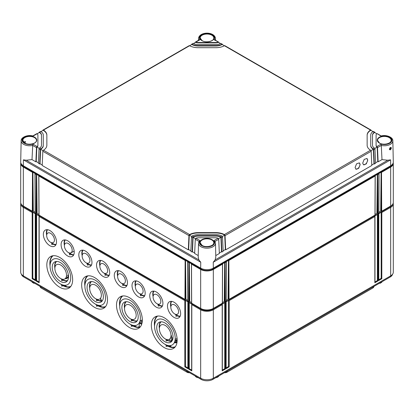 <?xml version="1.0" encoding="UTF-8"?>
<svg xmlns="http://www.w3.org/2000/svg" width="414" height="414" viewBox="0 0 414 414"><rect width="100%" height="100%" fill="white"/><g stroke="black" fill="none" stroke-linecap="round" stroke-linejoin="round"><path stroke-width="0.62" d="M189.622 372.74A3.224 1.863 180 0 1 186.983 372.207L41.312 288.103A3.224 1.863 180 0 1 40.66 287.564L40.324 287.14A3.591 2.075 180 0 1 40.003 286.359M373.997 286.359A3.591 2.075 180 0 1 373.676 287.14L373.34 287.564A3.224 1.863 180 0 1 372.688 288.103L227.017 372.207A3.224 1.863 180 0 1 224.378 372.74M373.676 287.14A3.591 2.075 180 0 1 372.952 287.74L372.962 286.959M227.017 372.207L372.688 288.103M227.286 371.063L227.276 371.844A3.591 2.075 180 0 1 224.88 372.45M189.12 372.45A3.591 2.075 180 0 1 186.724 371.844L186.714 371.063M41.312 288.103L186.983 372.207M41.038 286.959L41.048 287.74A3.591 2.075 180 0 1 40.324 287.14M392.55 274.28A8.285 4.782 180 0 1 390.2 277.007L212.858 379.395A8.285 4.782 180 0 1 201.142 379.395L23.8 277.007A8.285 4.782 180 0 1 21.45 274.28M34.579 283.228L33.839 282.953L34.46 283.3M197.887 377.511L197.142 377.237L197.768 377.584M216.858 377.087L216.113 377.511M380.161 282.803L379.421 283.228M381.299 210.835L378.851 212.253M377.501 213.029L375.048 214.447M228.657 298.965L226.21 300.378M224.859 301.159L222.411 302.572M191.589 302.572L189.141 301.159M187.79 300.378L185.343 298.965M38.952 214.447L36.499 213.029M35.149 212.253L32.701 210.835M195.941 376.528L195.294 376.015M197.142 377.087L195.299 376.171M218.706 376.015L218.059 376.528M216.232 377.584L218.701 376.171M33.839 282.803L31.987 281.732M32.634 282.244L31.992 281.887M379.54 283.3L381.366 282.244M64.418 285.282L67.063 286.809M99.257 305.392L101.901 306.919M134.089 325.507L136.734 327.034M168.928 345.618L171.572 347.144M69.997 253.466L74.168 251.06M66.509 275.615A2.241 1.294 180 0 1 66.732 276.185A2.241 1.294 180 0 1 66.271 276.966M142.069 322.801A2.241 1.294 0 0 1 141.422 321.89A2.241 1.294 0 0 1 142.08 320.979A2.241 1.294 180 0 1 142.302 320.866M141.635 322.439A2.241 1.294 0 0 1 142.08 322.076A2.241 1.294 180 0 1 142.199 322.009M170.847 337.037L172.954 338.254M171.95 340.857A3.581 2.065 0 0 1 172.369 339.014L172.048 339.159L172.369 339.014L170.521 337.943M175.194 338.885A2.241 1.294 180 0 1 177.14 339.413M177.135 340.939A2.241 1.294 180 0 1 176.913 341.089A2.241 1.294 0 0 1 174.775 341.426M175.091 339.987A2.241 1.294 180 0 1 177.151 340.52M175.008 340.494A1.879 1.087 180 0 1 176.985 341.048M169.983 341.012L169.823 338.895M392.281 204.785A8.285 4.782 180 0 1 390.2 206.793L212.858 309.186A8.285 4.782 180 0 1 201.142 309.186L23.8 206.793A8.285 4.782 180 0 1 21.719 204.785M393.222 203.057A8.958 5.17 180 0 1 393.3 203.729A8.958 5.17 180 0 1 390.676 207.388L381.811 212.506L381.811 278.741L378.644 280.568L378.644 214.333L378.008 214.7L378.008 280.935L374.841 282.762L374.841 216.527L229.17 300.631L229.17 366.866L226.003 368.698L226.003 302.458L225.366 302.825L225.366 369.06L222.199 370.892L222.199 304.652L213.334 309.775A8.958 5.17 180 0 1 200.666 309.775L191.801 304.652L191.801 370.892L191.801 370.157L191.801 370.892L188.634 369.06L189.265 368.698L189.265 302.613L191.801 304.078L191.801 304.652L191.801 304.078M393.3 203.729L393.3 272.21A8.958 5.17 180 0 1 390.676 275.864L213.334 378.251A8.958 5.17 180 0 1 200.666 378.251L23.324 275.864A8.958 5.17 180 0 1 20.7 272.21L20.7 203.729A8.958 5.17 180 0 1 20.778 203.057M222.199 370.892L222.199 370.157L222.199 370.892M222.199 304.078L222.199 304.652L222.199 304.078L224.735 302.613L225.366 302.825M378.644 213.759L378.644 214.333L378.644 213.759L381.175 212.294L381.811 212.506M374.841 215.953L374.841 216.527L374.841 215.953L377.377 214.488L378.008 214.7M226.003 301.884L226.003 302.458L226.003 301.884L228.533 300.419L229.17 300.631M188.634 369.06L188.634 302.825L187.997 302.458L187.997 368.698L184.83 366.866L184.83 300.631L39.159 216.527L39.159 282.762L35.992 280.935L35.992 214.7L35.356 214.333L35.356 280.568L32.188 278.741L32.188 212.506L23.324 207.388A8.958 5.17 180 0 1 20.7 203.729M46.834 264.888A18.257 10.541 -120 0 0 54.876 283.342A18.257 10.541 -120 0 0 68.983 288.087A18.257 10.541 -120 0 0 72.652 279.797A18.257 10.541 -120 0 0 64.755 261.503A18.257 10.541 -120 0 0 50.725 256.468A18.257 10.541 -120 0 0 46.834 264.888M81.667 285.003A18.257 10.541 -120 0 0 89.709 303.452A18.257 10.541 -120 0 0 103.816 308.197A18.257 10.541 -120 0 0 107.485 299.907A18.257 10.541 -120 0 0 99.593 281.613A18.257 10.541 -120 0 0 85.563 276.578A18.257 10.541 -120 0 0 81.667 285.003M116.505 305.113A18.257 10.541 -120 0 0 124.547 323.562A18.257 10.541 -120 0 0 138.654 328.312A18.257 10.541 -120 0 0 142.323 320.017A18.257 10.541 -120 0 0 134.426 301.723A18.257 10.541 -120 0 0 120.396 296.693A18.257 10.541 -120 0 0 116.505 305.113M151.338 325.223A18.257 10.541 -120 0 0 159.38 343.677A18.257 10.541 -120 0 0 173.487 348.422A18.257 10.541 -120 0 0 177.156 340.132A18.257 10.541 -120 0 0 169.264 321.838A18.257 10.541 -120 0 0 155.234 316.803A18.257 10.541 -120 0 0 151.338 325.223M43.351 234.355A9.299 5.366 -120 0 0 47.444 243.753A9.299 5.366 -120 0 0 54.632 246.17A9.299 5.366 -120 0 0 56.501 241.947A9.299 5.366 -120 0 0 52.48 232.632A9.299 5.366 -120 0 0 45.333 230.065A9.299 5.366 -120 0 0 43.351 234.355M61.086 244.596A9.299 5.366 -120 0 0 65.179 253.994A9.299 5.366 -120 0 0 72.367 256.411A9.299 5.366 -120 0 0 74.235 252.188A9.299 5.366 -120 0 0 70.214 242.868A9.299 5.366 -120 0 0 63.068 240.306A9.299 5.366 -120 0 0 61.086 244.596M78.82 254.833A9.299 5.366 -120 0 0 82.914 264.23A9.299 5.366 -120 0 0 90.102 266.647A9.299 5.366 -120 0 0 91.97 262.424A9.299 5.366 -120 0 0 87.949 253.109A9.299 5.366 -120 0 0 80.802 250.542A9.299 5.366 -120 0 0 78.82 254.833M96.55 265.074A9.299 5.366 -120 0 0 100.649 274.472A9.299 5.366 -120 0 0 107.837 276.888A9.299 5.366 -120 0 0 109.705 272.666A9.299 5.366 -120 0 0 105.684 263.345A9.299 5.366 -120 0 0 98.537 260.784A9.299 5.366 -120 0 0 96.55 265.074M114.285 275.31A9.299 5.366 -120 0 0 118.383 284.708A9.299 5.366 -120 0 0 125.566 287.125A9.299 5.366 -120 0 0 127.44 282.902A9.299 5.366 -120 0 0 123.413 273.587A9.299 5.366 -120 0 0 116.272 271.02A9.299 5.366 -120 0 0 114.285 275.31M132.019 285.551A9.299 5.366 -120 0 0 136.118 294.949A9.299 5.366 -120 0 0 143.301 297.366A9.299 5.366 -120 0 0 145.174 293.143A9.299 5.366 -120 0 0 141.148 283.823A9.299 5.366 -120 0 0 134.007 281.261A9.299 5.366 -120 0 0 132.019 285.551M149.754 295.787A9.299 5.366 -120 0 0 153.853 305.185A9.299 5.366 -120 0 0 161.036 307.602A9.299 5.366 -120 0 0 162.904 303.379A9.299 5.366 -120 0 0 158.883 294.064A9.299 5.366 -120 0 0 151.741 291.497A9.299 5.366 -120 0 0 149.754 295.787M167.489 306.029A9.299 5.366 -120 0 0 171.587 315.427A9.299 5.366 -120 0 0 178.77 317.843A9.299 5.366 -120 0 0 180.639 313.621A9.299 5.366 -120 0 0 176.618 304.3A9.299 5.366 -120 0 0 169.471 301.739A9.299 5.366 -120 0 0 167.489 306.029M39.159 215.953L39.159 216.527L39.159 215.953L36.623 214.488L36.623 280.568L39.025 281.955M39.159 282.762L39.159 282.032L39.159 282.762M35.992 280.935L36.623 280.568M35.992 214.7L36.623 214.488M35.356 213.759L35.356 214.333L35.356 213.759L32.825 212.294L32.188 212.506M188.634 302.825L189.265 302.613M187.997 301.884L187.997 302.458L187.997 301.884L185.467 300.419L184.83 300.631M35.226 279.766L32.825 278.379L32.825 212.294M191.666 370.085L189.265 368.698M187.868 367.891L185.467 366.504L185.467 300.419M35.356 280.568L35.356 279.838L35.356 280.568M32.188 278.741L32.825 278.379M187.997 368.698L187.997 367.963L187.997 368.698M184.83 366.866L185.467 366.504M62.084 285.101L61.629 284.625L61.629 286.121L63.326 285.82A18.185 10.5 -120 0 0 70.323 286.99M52.35 255.852A18.185 10.5 60 0 0 49.851 263.206A18.185 10.5 -120 0 0 50.047 265.943M60.439 283.937A18.185 10.5 -120 0 0 61.629 284.806M61.629 284.625L63.326 285.82M62.11 279.543L63.425 280.304A11.463 6.619 -120 0 0 67.265 280.982M61.629 279.067L61.629 280.635L63.425 280.304M63.145 285.484A17.735 10.241 -120 0 0 70.835 286.369M61.427 284.444A17.735 10.241 -120 0 0 62.033 284.842M50.047 266.016A14.604 8.43 -120 0 0 60.377 283.9A14.604 8.43 -120 0 0 70.701 277.939A14.604 8.43 60 0 0 60.377 260.054A14.604 8.43 60 0 0 50.047 266.016L50.047 263.459A17.735 10.241 60 0 1 53.142 255.723M52.226 267.273A11.525 6.655 -120 0 0 57.303 278.917A11.525 6.655 -120 0 0 66.209 281.913A11.525 6.655 -120 0 0 68.522 276.681A11.525 6.655 60 0 0 63.539 265.131A11.525 6.655 60 0 0 54.684 261.958A11.525 6.655 60 0 0 52.226 267.273M56.025 261.508A11.463 6.619 60 0 0 54.664 265.912A11.463 6.619 -120 0 0 54.865 268.106M60.946 278.663A11.463 6.619 -120 0 0 61.629 279.207M63.244 279.973A11.018 6.36 -120 0 0 67.627 280.459M61.603 278.969A11.018 6.36 -120 0 0 62.064 279.29M54.865 268.427A8.244 4.761 -120 0 0 60.692 278.524A8.244 4.761 -120 0 0 66.519 275.16A8.244 4.761 60 0 0 60.692 265.063A8.244 4.761 60 0 0 54.865 268.427L54.865 266.166A11.018 6.36 60 0 1 56.656 261.457M96.917 305.211L96.462 304.735L96.462 306.231L98.165 305.93A18.185 10.5 -120 0 0 105.161 307.1M87.183 275.967A18.185 10.5 60 0 0 84.684 283.321A18.185 10.5 -120 0 0 84.886 286.053M95.272 304.047A18.185 10.5 -120 0 0 96.462 304.916M96.462 304.735L98.165 305.93M96.948 299.658L98.263 300.419A11.463 6.619 -120 0 0 102.098 301.092M96.462 299.177L96.462 300.75L98.263 300.419M97.978 305.599A17.735 10.241 -120 0 0 105.673 306.479M96.265 304.559A17.735 10.241 -120 0 0 96.871 304.958M84.886 286.126A14.604 8.43 -120 0 0 95.21 304.011A14.604 8.43 -120 0 0 105.539 298.049A14.604 8.43 60 0 0 95.21 280.164A14.604 8.43 60 0 0 84.886 286.126L84.886 283.569A17.735 10.241 60 0 1 87.975 275.833M87.064 287.383A11.525 6.655 -120 0 0 92.141 299.032A11.525 6.655 -120 0 0 101.042 302.029A11.525 6.655 -120 0 0 103.36 296.791A11.525 6.655 60 0 0 98.377 285.246A11.525 6.655 60 0 0 89.522 282.069A11.525 6.655 60 0 0 87.064 287.383M90.857 281.618A11.463 6.619 60 0 0 89.496 286.027A11.463 6.619 -120 0 0 89.698 288.216M95.784 298.779A11.463 6.619 -120 0 0 96.462 299.317M98.082 300.083A11.018 6.36 -120 0 0 102.46 300.569M96.436 299.079A11.018 6.36 -120 0 0 96.897 299.4M89.698 288.542A8.244 4.761 -120 0 0 95.525 298.639A8.244 4.761 -120 0 0 101.358 295.27A8.244 4.761 60 0 0 95.525 285.174A8.244 4.761 60 0 0 89.698 288.542L89.698 286.276A11.018 6.36 60 0 1 91.494 281.567M131.755 325.326L131.3 324.845L131.3 326.346L132.998 326.046A18.185 10.5 -120 0 0 139.994 327.215M122.021 296.077A18.185 10.5 60 0 0 119.517 303.431A18.185 10.5 -120 0 0 119.718 306.169M130.11 324.157A18.185 10.5 -120 0 0 131.3 325.026M131.3 324.845L132.998 326.046M131.781 319.768L133.096 320.529A11.463 6.619 -120 0 0 136.936 321.202M131.3 319.287L131.3 320.86L133.096 320.529M132.816 325.709A17.735 10.241 -120 0 0 140.506 326.594M131.098 324.669A17.735 10.241 -120 0 0 131.704 325.068M119.718 306.241A14.604 8.43 -120 0 0 130.048 324.126A14.604 8.43 -120 0 0 140.372 318.164A14.604 8.43 60 0 0 130.048 300.279A14.604 8.43 60 0 0 119.718 306.241L119.718 303.679A17.735 10.241 60 0 1 122.813 295.943M121.897 307.493A11.525 6.655 -120 0 0 126.974 319.142A11.525 6.655 -120 0 0 135.88 322.139A11.525 6.655 -120 0 0 138.193 316.907A11.525 6.655 60 0 0 133.21 305.356A11.525 6.655 60 0 0 124.355 302.179A11.525 6.655 60 0 0 121.897 307.493M125.69 301.734A11.463 6.619 60 0 0 124.335 306.137A11.463 6.619 -120 0 0 124.531 308.326M130.617 318.889A11.463 6.619 -120 0 0 131.3 319.427M132.915 320.198A11.018 6.36 -120 0 0 137.298 320.679M131.274 319.189A11.018 6.36 -120 0 0 131.735 319.515M124.531 308.653A8.244 4.761 -120 0 0 130.363 318.749A8.244 4.761 -120 0 0 136.19 315.385A8.244 4.761 60 0 0 130.363 305.289A8.244 4.761 60 0 0 124.531 308.653L124.531 306.386A11.018 6.36 60 0 1 126.327 301.682M166.588 345.436L166.133 344.96L166.133 346.456L167.83 346.156A18.185 10.5 -120 0 0 174.832 347.325M156.854 316.192A18.185 10.5 60 0 0 154.355 323.546A18.185 10.5 -120 0 0 154.557 326.279M164.943 344.272A18.185 10.5 -120 0 0 166.133 345.141M166.133 344.96L167.83 346.156M166.614 339.878L167.934 340.639A11.463 6.619 -120 0 0 171.769 341.317M166.133 339.402L166.133 340.976L167.934 340.639M167.649 345.819A17.735 10.241 -120 0 0 175.345 346.704M165.936 344.779A17.735 10.241 -120 0 0 166.542 345.178M154.557 326.351A14.604 8.43 -120 0 0 164.881 344.236A14.604 8.43 -120 0 0 175.205 338.274A14.604 8.43 60 0 0 164.881 320.389A14.604 8.43 60 0 0 154.557 326.351L154.557 323.795A17.735 10.241 60 0 1 157.646 316.058M156.73 327.609A11.525 6.655 -120 0 0 161.807 339.252A11.525 6.655 -120 0 0 170.713 342.249A11.525 6.655 -120 0 0 173.031 337.017A11.525 6.655 60 0 0 168.048 325.471A11.525 6.655 60 0 0 159.188 322.294A11.525 6.655 60 0 0 156.73 327.609M160.528 321.844A11.463 6.619 60 0 0 159.167 326.248A11.463 6.619 -120 0 0 159.369 328.442M165.455 339.004A11.463 6.619 -120 0 0 166.133 339.542M167.753 340.308A11.018 6.36 -120 0 0 172.131 340.794M166.107 339.304A11.018 6.36 -120 0 0 166.568 339.625M159.369 328.763A8.244 4.761 -120 0 0 165.196 338.859A8.244 4.761 -120 0 0 171.029 335.495A8.244 4.761 60 0 0 165.196 325.399A8.244 4.761 60 0 0 159.369 328.763L159.369 326.501A11.018 6.36 60 0 1 161.16 321.792M51.584 242.702A8.777 5.066 -120 0 0 52.262 243.22L51.812 242.992L51.812 244.617L53.509 244.296A9.227 5.325 -120 0 0 55.854 244.86M47.077 229.661A9.227 5.325 60 0 0 46.363 232.673A9.227 5.325 -120 0 0 46.673 235.152M50.86 242.433A9.227 5.325 -120 0 0 51.812 243.251M51.812 242.992L53.499 243.934A8.777 5.066 -120 0 0 56.056 244.436M53.509 244.296L53.499 243.934M52.262 243.22L52.267 243.582M46.673 235.545A5.491 3.172 -120 0 0 50.56 242.268A5.491 3.172 -120 0 0 54.441 240.027A5.491 3.172 60 0 0 50.56 233.305A5.491 3.172 60 0 0 46.673 235.545L46.673 232.859A8.777 5.066 60 0 1 47.548 229.703M69.319 252.938A8.777 5.066 -120 0 0 69.997 253.456L69.547 253.233L69.547 254.853L71.244 254.538A9.227 5.325 -120 0 0 73.583 255.102M64.812 239.903A9.227 5.325 60 0 0 64.098 242.914A9.227 5.325 -120 0 0 64.408 245.388M68.595 252.669A9.227 5.325 -120 0 0 69.547 253.487M69.547 253.233L71.234 254.17A8.777 5.066 -120 0 0 73.79 254.677M71.244 254.538L71.234 254.17M69.997 253.456L70.002 253.818M64.408 245.781A5.491 3.172 -120 0 0 68.294 252.509A5.491 3.172 -120 0 0 72.176 250.268A5.491 3.172 60 0 0 68.294 243.541A5.491 3.172 60 0 0 64.408 245.781L64.408 243.101A8.777 5.066 60 0 1 65.283 239.939M87.054 263.18A8.777 5.066 -120 0 0 87.732 263.697L87.282 263.47L87.282 265.095L88.979 264.774A9.227 5.325 -120 0 0 91.318 265.338M82.546 250.144A9.227 5.325 60 0 0 81.832 253.151A9.227 5.325 -120 0 0 82.143 255.629M86.329 262.911A9.227 5.325 -120 0 0 87.282 263.728M87.282 263.47L88.969 264.411A8.777 5.066 -120 0 0 91.525 264.913M88.979 264.774L88.969 264.411M87.732 263.697L87.737 264.06M82.143 256.023A5.491 3.172 -120 0 0 86.029 262.745A5.491 3.172 -120 0 0 89.91 260.504A5.491 3.172 60 0 0 86.029 253.782A5.491 3.172 60 0 0 82.143 256.023L82.143 253.337A8.777 5.066 60 0 1 83.017 250.18M104.783 273.416A8.777 5.066 -120 0 0 105.466 273.933L105.016 273.711L105.016 275.336L106.714 275.015A9.227 5.325 -120 0 0 109.053 275.579M100.281 260.38A9.227 5.325 60 0 0 99.567 263.392A9.227 5.325 -120 0 0 99.877 265.866M104.064 273.147A9.227 5.325 -120 0 0 105.016 273.964M105.016 273.711L106.703 274.648A8.777 5.066 -120 0 0 109.26 275.155M106.714 275.015L106.703 274.648M105.466 273.933L105.472 274.296M99.877 266.259A5.491 3.172 -120 0 0 103.759 272.986A5.491 3.172 -120 0 0 107.645 270.746A5.491 3.172 60 0 0 103.759 264.018A5.491 3.172 60 0 0 99.877 266.259L99.877 263.578A8.777 5.066 60 0 1 100.752 260.416M122.518 283.657A8.777 5.066 -120 0 0 123.201 284.175L122.751 283.947L122.751 285.572L124.448 285.251A9.227 5.325 -120 0 0 126.787 285.815M118.016 270.621A9.227 5.325 60 0 0 117.302 273.628A9.227 5.325 -120 0 0 117.612 276.107M121.799 283.388A9.227 5.325 -120 0 0 122.751 284.206M122.751 283.947L124.438 284.889A8.777 5.066 -120 0 0 126.994 285.391M124.448 285.251L124.438 284.889M123.201 284.175L123.206 284.537M117.612 276.5A5.491 3.172 -120 0 0 121.493 283.223A5.491 3.172 -120 0 0 125.38 280.982A5.491 3.172 60 0 0 121.493 274.259A5.491 3.172 60 0 0 117.612 276.5L117.612 273.814A8.777 5.066 60 0 1 118.487 270.658M140.253 293.893A8.777 5.066 -120 0 0 140.936 294.411L140.486 294.188L140.486 295.813L142.183 295.492A9.227 5.325 -120 0 0 144.522 296.057M135.745 280.858A9.227 5.325 60 0 0 135.036 283.869A9.227 5.325 -120 0 0 135.347 286.343M139.534 293.624A9.227 5.325 -120 0 0 140.486 294.442M140.486 294.188L142.173 295.125A8.777 5.066 -120 0 0 144.729 295.632M142.183 295.492L142.173 295.125M140.936 294.411L140.936 294.773M135.347 286.736A5.491 3.172 -120 0 0 139.228 293.464A5.491 3.172 -120 0 0 143.115 291.223A5.491 3.172 60 0 0 139.228 284.496A5.491 3.172 60 0 0 135.347 286.736L135.347 284.056A8.777 5.066 60 0 1 136.222 280.894M157.988 304.135A8.777 5.066 -120 0 0 158.671 304.652L158.215 304.425L158.215 306.049L159.918 305.729A9.227 5.325 -120 0 0 162.257 306.293M153.48 291.099A9.227 5.325 60 0 0 152.771 294.106A9.227 5.325 -120 0 0 153.082 296.584M157.268 303.866A9.227 5.325 -120 0 0 158.215 304.683M158.215 304.425L159.907 305.366A8.777 5.066 -120 0 0 162.459 305.868M159.918 305.729L159.907 305.366M158.671 304.652L158.671 305.014M153.082 296.978A5.491 3.172 -120 0 0 156.963 303.7A5.491 3.172 -120 0 0 160.844 301.459A5.491 3.172 60 0 0 156.963 294.737A5.491 3.172 60 0 0 153.082 296.978L153.082 294.292A8.777 5.066 60 0 1 153.956 291.135M175.722 314.371A8.777 5.066 -120 0 0 176.405 314.888L175.95 314.666L175.95 316.291L177.653 315.97A9.227 5.325 -120 0 0 179.992 316.534M171.215 301.335A9.227 5.325 60 0 0 170.506 304.347A9.227 5.325 -120 0 0 170.816 306.821M175.003 314.102A9.227 5.325 -120 0 0 175.95 314.919M175.95 314.666L177.642 315.603A8.777 5.066 -120 0 0 180.193 316.11M177.653 315.97L177.642 315.603M176.405 314.888L176.405 315.251M170.816 307.214A5.491 3.172 -120 0 0 174.698 313.941A5.491 3.172 -120 0 0 178.579 311.701A5.491 3.172 60 0 0 174.698 304.973A5.491 3.172 60 0 0 170.816 307.214L170.816 304.533A8.777 5.066 60 0 1 171.686 301.371M381.175 212.294L381.175 278.379L378.774 279.766M381.811 278.741L381.175 278.379M378.644 280.568L378.644 279.838L378.644 280.568M224.735 302.613L224.735 368.698L222.334 370.085M228.533 300.419L228.533 366.504L226.132 367.891M377.377 214.488L377.377 280.568L374.975 281.955M225.366 369.06L224.735 368.698M226.003 368.698L226.003 367.963L226.003 368.698M229.17 366.866L228.533 366.504M374.841 282.762L374.841 282.032L374.841 282.762M378.008 280.935L377.377 280.568M198.197 257.11L198.875 259.909L200.754 262.228L23.412 159.84L26.227 160.234L32.002 159.602L32.716 145.438A8.503 4.911 180 0 1 21.155 140.807L20.7 162.029A8.958 5.17 0 0 0 23.324 165.75L200.666 268.137A8.958 5.17 0 0 0 213.334 268.137L213.246 262.228L215.125 259.909L215.803 257.11M381.201 135.958C386.5 134.436 393.181 137.422 392.845 140.807L393.3 162.029A8.958 5.17 0 0 1 390.676 165.75L213.334 268.137M390.091 147.643C390.857 147.586 390.868 148.129 390.117 149.268L389.579 149.294C389.212 149.128 389.455 148.59 390.309 147.663L390.537 147.57M390.438 149.811C389.031 149.811 389.02 149.019 390.402 147.451C391.623 147.353 391.634 148.14 390.438 149.811L390.117 149.268M377.501 147.612L378.127 161.833L381.998 159.602L381.284 145.438L377.501 147.612A0.895 0.517 -120 0 0 377.154 146.794L376.885 146.54L381.082 144.119L381.284 145.438A8.503 4.911 180 0 0 392.845 140.807M381.998 159.602L387.773 160.234L390.588 159.84L213.246 262.228M374.97 132.692L374.965 132.615A0.895 0.517 120 0 0 374.784 132.242A0.895 0.517 120 0 0 374.618 132.201L374.344 132.294A7.167 4.135 0 0 0 372.517 135.047L372.517 145.252A7.167 4.135 0 0 0 374.344 148.01L374.618 148.259A0.895 0.517 60 0 1 374.965 149.071L375.596 163.297L374.328 164.027L373.697 149.806A0.895 0.517 -120 0 0 373.35 148.988L373.071 148.74L374.344 148.01M371.172 130.498L371.167 130.42A0.895 0.517 120 0 0 370.98 130.048A0.895 0.517 120 0 0 370.82 130.006L370.54 130.094A12.539 7.24 0 0 0 367.146 135.047L367.146 145.252A12.539 7.24 0 0 0 370.54 150.204L370.82 150.453A0.895 0.517 60 0 1 371.167 151.265L225.056 235.623A0.895 0.517 -120 0 0 224.704 234.81L224.414 234.567A12.539 7.24 0 0 0 215.839 232.611L198.161 232.611A12.539 7.24 0 0 0 189.586 234.567L189.296 234.81A0.895 0.517 120 0 0 188.944 235.623L188.318 249.849L42.207 165.491L42.833 151.265A0.895 0.517 -60 0 1 43.18 150.453L43.46 150.204A12.539 7.24 0 0 0 46.854 145.252L46.854 135.047A12.539 7.24 0 0 0 43.46 130.094L43.18 130.006A0.895 0.517 -120 0 0 43.02 130.048A0.895 0.517 -120 0 0 42.833 130.42L42.828 130.498M222.525 44.676L222.52 44.598A0.895 0.517 120 0 0 222.334 44.231A0.895 0.517 120 0 0 222.173 44.184L220.905 43.454A0.895 0.517 -60 0 1 221.071 43.496L222.334 44.231M218.721 42.482L218.721 42.409A0.895 0.517 120 0 0 218.535 42.037A0.895 0.517 120 0 0 218.369 41.99L213.872 39.646L214.664 39.801M381.082 144.119A7.607 4.394 180 0 0 391.949 140.149A7.607 4.394 180 0 0 381.082 136.18L377.154 133.665A0.895 0.517 -60 0 1 377.314 133.706L381.211 135.958M214.933 241.481L213.872 240.653L218.069 238.231A3.581 2.07 0 0 0 215.839 237.781L198.161 237.781A3.581 2.07 0 0 0 195.931 238.231L200.128 240.653L199.067 241.481M220.61 236.767L221.883 236.032L222.173 236.27A0.895 0.517 60 0 1 222.52 237.087L223.151 251.308L221.883 252.043L221.252 237.817A0.895 0.517 -120 0 0 220.905 236.999L220.61 236.767A7.167 4.135 0 0 0 215.839 235.711L198.161 235.711A7.167 4.135 0 0 0 193.39 236.767L193.095 236.999A0.895 0.517 120 0 0 192.748 237.817L192.117 252.043L190.849 251.308L191.48 237.087A0.895 0.517 -60 0 1 191.827 236.27L192.117 236.032L193.39 236.767M221.883 236.032A8.958 5.17 0 0 0 215.839 234.676L198.161 234.676A8.958 5.17 0 0 0 192.117 236.032M374.344 132.294L373.071 131.559A8.958 5.17 0 0 0 370.727 135.047L370.727 145.252A8.958 5.17 0 0 0 373.071 148.74M376.885 133.758A3.581 2.07 0 0 0 376.103 135.047L376.103 145.252A3.581 2.07 0 0 0 376.885 146.54M192.117 44.267L191.827 44.184A0.895 0.517 -120 0 0 191.666 44.231L192.929 43.496A0.895 0.517 60 0 1 193.095 43.454L192.117 44.267A8.958 5.17 0 0 0 198.161 45.623L215.839 45.623A8.958 5.17 0 0 0 221.883 44.267M193.39 43.537A7.167 4.135 0 0 0 198.161 44.588L215.839 44.588A7.167 4.135 0 0 0 220.61 43.537M199.346 39.791L200.128 39.646L195.931 42.068A3.581 2.07 0 0 0 198.161 42.518L215.839 42.518A3.581 2.07 0 0 0 218.069 42.068M42.228 165.01L40.008 163.727L39.672 164.027L38.404 163.297L39.035 149.071A0.895 0.517 -60 0 1 39.382 148.259L39.656 148.01L40.929 148.74A8.958 5.17 0 0 0 43.273 145.252L43.273 135.047A8.958 5.17 0 0 0 40.929 131.559L39.382 132.201A0.895 0.517 -120 0 0 39.216 132.242A0.895 0.517 -120 0 0 39.035 132.615L39.03 132.692M39.656 148.01A7.167 4.135 0 0 0 41.483 145.252L41.483 135.047A7.167 4.135 0 0 0 39.656 132.294M37.897 145.252L37.897 135.047A3.581 2.07 0 0 0 37.115 133.758L32.918 136.18A7.607 4.394 180 0 0 22.051 140.149A7.607 4.394 180 0 0 32.918 144.119L37.115 146.54A3.581 2.07 0 0 0 37.897 145.252L37.897 145.619A3.581 2.07 180 0 1 36.846 147.084L36.209 161.532L35.873 161.833L36.499 147.612L32.716 145.438L32.918 144.119M43.02 130.048L189.131 45.69A0.895 0.517 60 0 1 189.296 45.649L189.586 45.731A12.539 7.24 0 0 0 198.161 47.693L215.839 47.693A12.539 7.24 0 0 0 224.414 45.731L224.704 45.649A0.895 0.517 -60 0 1 224.869 45.69L370.98 130.048M198.234 255.573L194.652 253.503L195.279 239.282A0.895 0.517 -60 0 1 195.631 238.464L195.931 238.231M195.279 239.282L198.999 241.445M24.271 142.701L24.897 141.598L25.425 141.567L25.016 143.161M32.002 159.602L35.873 161.833M38.424 162.816L36.209 161.532M190.875 250.827L188.655 249.549L188.318 249.849M194.673 253.021L192.458 251.743L192.117 252.043M39.672 164.027L40.303 149.806A0.895 0.517 120 0 1 40.65 148.988L40.008 163.727M195.48 238.666L193.095 237.289L192.458 251.743M220.905 236.999L220.905 237.289A7.167 4.135 0 0 0 215.839 236.078L198.161 236.078A7.167 4.135 0 0 0 193.095 237.289L193.095 236.999M221.883 252.043L221.542 251.743L220.905 237.289L218.52 238.666M191.682 236.472L189.296 235.095L188.655 249.549M224.704 234.81L224.704 235.095A12.539 7.24 0 0 0 215.839 232.973L198.161 232.973A12.539 7.24 0 0 0 189.296 235.095L189.296 234.81M371.167 151.265L371.793 165.491L225.682 249.849L225.345 249.549L224.704 235.095L222.318 236.472M43.035 150.655L40.65 149.278A8.958 5.17 180 0 0 43.273 145.619L43.273 135.414M46.854 145.252L46.854 135.414A12.539 7.24 0 0 0 43.18 130.296L40.955 131.58M39.237 148.46L36.846 146.794A0.895 0.517 120 0 0 36.499 147.612M37.897 135.414L37.897 145.619M41.483 135.414A7.167 4.135 0 0 0 39.382 132.49L37.146 133.779M376.854 133.779L374.618 132.49A7.167 4.135 0 0 0 372.517 135.414M377.154 146.794L377.154 147.084A3.581 2.07 180 0 1 376.103 145.619L376.103 135.414M378.127 161.833L377.791 161.532L377.154 147.084L374.763 148.46M373.045 131.58L370.82 130.296A12.539 7.24 0 0 0 367.146 135.414L367.146 145.252M373.35 148.988L373.35 149.278A8.958 5.17 180 0 1 370.727 145.619L370.727 135.414M374.328 164.027L373.992 163.727L373.35 149.278L370.965 150.655M224.383 45.752L222.173 44.474A8.958 5.17 180 0 1 215.839 45.99L198.161 45.99A8.958 5.17 180 0 1 191.827 44.474L189.617 45.752M220.579 43.553L218.369 42.28A3.581 2.07 180 0 1 215.839 42.885L198.161 42.885A3.581 2.07 180 0 1 195.631 42.28L193.421 43.553M40.929 148.74L40.65 148.988M43.273 145.252L43.273 145.619M39.216 132.242L40.484 131.512A0.895 0.517 60 0 1 40.65 131.471L40.929 131.559M37.115 146.54L36.846 146.794M32.789 135.958L36.686 133.706A0.895 0.517 60 0 1 36.846 133.665L37.115 133.758M195.279 42.482L195.279 42.409A0.895 0.517 -120 0 1 195.465 42.037A0.895 0.517 -120 0 1 195.631 41.99L195.631 42.28M191.475 44.676L191.48 44.598A0.895 0.517 -120 0 1 191.666 44.231M195.931 42.068L195.631 41.99M373.071 131.559L373.35 131.471A0.895 0.517 -60 0 1 373.516 131.512L374.784 132.242M370.727 145.252L370.727 145.619M376.103 145.252L376.103 145.619M215.001 241.445L218.721 239.282L219.348 253.503L215.766 255.573M225.682 249.849L225.056 235.623M367.761 160.197L366.928 158.505L364.175 159.411L362.695 163.121L363.533 164.819L366.286 163.913L367.761 160.197M360.164 164.586L359.326 162.893L356.573 163.794L355.098 167.51L355.931 169.207L358.684 168.301L360.164 164.586M221.542 251.743L219.327 253.021M225.345 249.549L223.125 250.827M373.992 163.727L371.772 165.01M377.791 161.532L375.576 162.816M218.069 238.231L218.369 238.464A0.895 0.517 60 0 1 218.721 239.282M363.383 164.72A3.581 2.07 120 0 0 366.09 163.582A3.581 2.07 120 0 0 367.56 160.078A3.581 2.07 120 0 0 366.871 158.474M355.786 169.109A3.581 2.07 120 0 0 358.488 167.97A3.581 2.07 120 0 0 359.957 164.467A3.581 2.07 120 0 0 359.274 162.862M392.808 163.784A8.528 4.921 180 0 1 390.371 166.671L213.029 269.059A8.528 4.921 180 0 1 200.971 269.059L23.629 166.671A8.528 4.921 180 0 1 21.192 163.784M229.04 299.363L374.97 215.114L375.146 176.012L228.864 260.468L229.04 299.363L228.311 299.162M226.303 261.601L226.303 261.948L225.066 262.662L225.242 301.558L226.127 301.045L226.303 261.601L228.481 260.344L228.864 260.468M222.504 263.796L222.504 264.142L213.334 269.436L213.334 308.435L222.328 303.239L222.504 263.796L224.683 262.538L225.066 262.662M393.228 162.743A8.958 5.17 180 0 1 393.3 163.39A8.958 5.17 180 0 1 390.676 167.049L381.506 172.343L381.682 211.238L380.952 211.036M378.945 173.476L378.945 173.818L377.708 174.537L377.884 213.433L378.769 212.92L378.945 173.476L381.123 172.214L381.506 172.343M375.146 175.665L375.146 176.012L375.146 175.665L377.325 174.408L377.708 174.537M393.3 163.39L393.3 202.389A8.958 5.17 180 0 1 390.676 206.048L381.682 211.238M380.709 210.897L381.123 172.214L381.304 211.238M376.911 213.091L377.325 174.408L377.501 213.433L377.154 213.231M224.269 301.216L224.683 262.538L224.859 301.558L224.512 301.356M228.067 299.022L228.481 260.344L228.663 299.363M33.048 211.036L32.318 211.238L23.324 206.048A8.958 5.17 180 0 1 20.7 202.389L20.7 163.39A8.958 5.17 180 0 1 20.772 162.743M35.231 212.92L36.116 213.433L36.292 174.537L35.055 173.818L35.231 212.92M36.846 213.231L36.116 213.433M39.03 215.114L184.96 299.363L185.136 260.468L38.854 176.012L39.03 215.114M185.689 299.162L184.96 299.363M187.873 301.045L188.758 301.558L188.934 262.662L187.697 261.948L187.873 301.045M189.488 301.356L188.758 301.558M213.029 268.303L213.334 269.436A8.958 5.17 180 0 1 200.666 269.436L191.496 264.142L191.672 303.239L200.666 308.435A8.958 5.17 180 0 0 213.334 308.435M225.242 301.558L224.859 301.558M377.884 213.433L377.501 213.433M32.318 211.238L32.494 172.343L23.324 167.049A8.958 5.17 180 0 1 20.7 163.39M191.496 263.796L191.496 264.142L191.496 263.796L189.317 262.538L189.731 301.216M187.697 261.601L187.697 261.948L187.697 261.601L185.519 260.344L185.933 299.022M38.854 175.665L38.854 176.012L38.854 175.665L36.675 174.408L37.089 213.091M35.055 173.476L35.055 173.818L35.055 173.476L32.877 172.214L33.291 210.897M188.934 262.662L189.317 262.538L189.141 301.558M185.136 260.468L185.519 260.344L185.337 299.363M36.292 174.537L36.675 174.408L36.499 213.433M32.494 172.343L32.877 172.214L32.696 211.238M138.69 327.065A5.108 2.95 180 0 1 139.114 326.403M100.711 298.975A5.108 2.95 180 0 1 101.192 300.828M170.263 346.389A5.108 2.95 180 0 1 170.278 345.592M64.998 278.819A4.026 2.324 0 0 0 67.337 278.156A4.026 2.324 180 0 0 68.507 276.345L68.522 276.459M67.606 275.16A3.581 2.065 180 0 1 67.027 277.644A3.581 2.065 0 0 1 65.702 278.13M139.637 322.149A4.026 2.324 0 0 0 141.691 324.25M141.867 323.681A3.581 2.065 0 0 1 141.133 320.431A3.581 2.065 180 0 1 142.323 319.975M100.607 298.137L100.809 299.798A4.663 2.691 180 0 1 100.597 300.818M176.742 338.274A3.581 2.065 180 0 1 177.073 338.367M174.506 342.187A3.581 2.065 0 0 0 177.047 341.99M170.677 345.524A4.663 2.691 0 0 0 171.179 346.916M172.048 339.159A4.026 2.324 0 0 0 171.313 340.339A4.026 2.324 0 0 0 171.396 340.991M174.247 342.74A4.026 2.324 0 0 0 176.959 342.632M171.375 335.495L171.432 335.77A4.026 2.324 180 0 1 170.92 337.079M390.2 206.322L390.676 207.388L390.676 275.864M212.858 308.689L213.334 309.775L213.334 378.251M23.8 206.322L23.324 207.388L23.324 275.864M201.142 308.689L200.666 309.775L200.666 378.251M23.8 276.138L23.8 277.007M201.142 378.51L201.142 379.395M390.2 276.138L390.2 277.007M212.858 378.51L212.858 379.395M379.333 143.042A7.085 4.093 180 0 1 379.333 137.257A7.085 4.093 180 0 1 389.351 137.257A7.085 4.093 180 0 1 389.351 143.042A7.085 4.093 180 0 1 379.333 143.042A6.815 3.938 180 0 1 377.527 140.413A6.815 3.938 180 0 1 381.692 136.739A6.815 3.938 180 0 1 389.165 137.583A6.815 3.938 180 0 1 391.158 140.413L391.158 140.413A6.815 3.938 180 0 1 389.17 143.146M390.676 165.75L390.588 159.84M198.932 40.034A8.503 4.911 180 0 1 198.497 38.419L198.456 40.308M198.497 38.419C199.439 31.423 214.535 31.381 215.503 38.419A8.503 4.911 180 0 1 215.068 40.034M213.872 240.653A7.607 4.394 180 0 1 207 246.93A7.607 4.394 180 0 1 200.128 240.653M201.991 245.43A7.085 4.093 180 0 1 201.991 239.644A7.085 4.093 180 0 1 212.009 239.644A7.085 4.093 180 0 1 212.009 245.43A7.085 4.093 180 0 1 201.991 245.43M200.128 39.646A7.607 4.394 180 0 1 207 33.368A7.607 4.394 180 0 1 213.872 39.646M201.991 40.655A7.085 4.093 180 0 1 201.991 34.869A7.085 4.093 180 0 1 212.009 34.869A7.085 4.093 180 0 1 212.009 40.655A7.085 4.093 180 0 1 201.991 40.655M24.649 143.042A7.085 4.093 180 0 1 24.649 137.257A7.085 4.093 180 0 1 34.667 137.257A7.085 4.093 180 0 1 34.667 143.042A7.085 4.093 180 0 1 24.649 143.042A6.815 3.938 180 0 1 22.842 140.413L22.842 140.413A6.815 3.938 180 0 1 27.008 136.739A6.815 3.938 180 0 1 34.476 137.583A6.815 3.938 180 0 1 36.473 140.413L36.473 140.413A6.815 3.938 180 0 1 34.481 143.146M189.586 45.731L43.46 130.094M370.54 130.094L224.414 45.731M370.54 150.204L224.414 234.567M43.46 150.204L189.586 234.567M214.819 241.155L215.503 243.199A8.503 4.911 180 0 1 207 248.167A8.503 4.911 180 0 1 198.497 243.199L198.192 257.43M200.666 268.137L200.754 262.228M23.324 165.75L23.412 159.84M198.875 259.909L26.227 160.234M201.996 245.43A6.815 3.938 180 0 1 200.185 242.801L200.185 242.801A6.815 3.938 180 0 1 204.35 239.126A6.815 3.938 180 0 1 211.823 239.97A6.815 3.938 180 0 1 213.815 242.801L213.815 242.801A6.815 3.938 180 0 1 211.828 245.533M201.996 40.65A6.815 3.938 180 0 1 200.185 38.026A6.815 3.938 180 0 1 204.35 34.352A6.815 3.938 180 0 1 211.823 35.195A6.815 3.938 180 0 1 213.815 38.026L213.815 38.026A6.815 3.938 180 0 1 211.828 40.758M200.185 38.026L202.125 40.644C206.032 43.201 214.183 41.141 213.815 38.026M377.527 140.413L379.467 143.032C383.374 145.588 391.53 143.529 391.158 140.413M191.48 237.087L192.748 237.817M42.833 151.265L188.944 235.623M39.035 149.071L40.303 149.806M198.161 235.711L198.161 236.078M198.161 232.611L198.161 232.973M215.839 232.611L215.839 232.973M370.82 130.006L370.82 130.296M43.18 130.006L43.18 130.296M39.382 132.201L39.382 132.49M198.161 42.518L198.161 42.885M215.839 42.518L215.839 42.885M218.369 41.99L218.369 42.28M191.827 44.184L191.827 44.474M198.161 45.623L198.161 45.99M215.839 45.623L215.839 45.99M222.173 44.184L222.173 44.474M373.697 149.806L374.965 149.071M374.618 132.201L374.618 132.49M221.252 237.817L222.52 237.087M387.773 160.234L215.125 259.909M215.839 235.711L215.839 236.078M23.629 165.926L23.324 167.049L23.324 206.048M200.971 268.303L200.666 269.436L200.666 308.435M390.371 165.926L390.676 167.049L390.676 206.048M197.323 377.63L195.486 376.569M218.514 376.569L216.677 377.63M34.01 283.342L32.183 282.286M381.817 282.286L379.99 283.342M68.507 276.345L67.87 275.16M132.822 319.541L132.827 320.146M139.632 322.159L139.037 327.019M142.323 319.882L139.963 321.243M171.23 341.017L172.11 339.014M171.432 335.77L171.644 337.498M222.334 370.447L222.334 304.44M39.025 216.31L39.025 282.322M35.226 214.116L35.226 280.128M191.666 304.44L191.666 370.447M187.868 302.246L187.868 368.253M378.774 280.128L378.774 214.116M226.132 368.253L226.132 302.246M374.975 282.322L374.975 216.31M215.503 38.419L215.544 40.308M199.181 241.155L198.497 243.199M215.503 243.199L215.808 257.43M213.815 242.801C214.183 245.916 206.032 247.976 202.125 245.419L200.185 242.801M36.473 140.413C36.841 143.529 28.69 145.588 24.783 143.032L22.842 140.413M32.799 135.958C27.505 134.441 20.824 137.412 21.155 140.807M199.372 39.78L195.465 42.037M218.535 42.037L214.628 39.78M222.406 303.131L222.582 264.065M378.846 212.812L379.022 173.745M191.418 264.065L191.594 303.131M187.614 261.871L187.796 300.937M38.776 175.94L38.952 215.006M34.978 173.745L35.154 212.812M226.204 300.937L226.386 261.871M375.048 215.006L375.224 175.94"/></g></svg>
